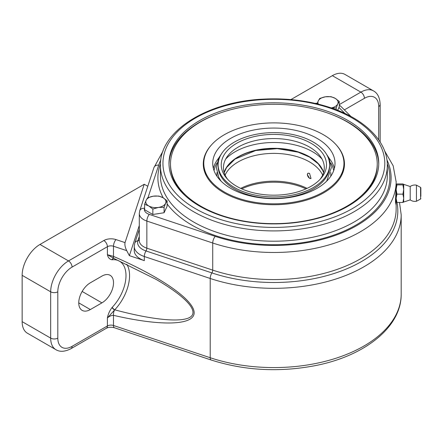 <?xml version="1.0" encoding="UTF-8"?>
<svg xmlns="http://www.w3.org/2000/svg" width="443" height="443" viewBox="0 0 443 443"><rect width="100%" height="100%" fill="white"/><g stroke="black" fill="none" stroke-linecap="round" stroke-linejoin="round"><path stroke-width="0.66" d="M240.676 188.375A50.424 29.111 180 0 1 307.06 188.375M309.524 173.34L311.003 178.446L309.524 178.28L307.32 174.614L307.979 173.207L309.524 173.34M225.105 175.09A50.424 29.111 180 0 1 260.711 154.397A50.424 29.111 180 0 1 309.524 161.916A50.424 29.111 180 0 1 322.631 175.09M311.041 178.424A3.023 1.744 60 0 1 308.062 176.652A3.023 1.744 60 0 1 308.018 173.185M396.142 205.181L395.51 202.218L396.142 183.424L396.142 208.996A122.274 70.592 180 0 1 212.729 270.13L146.849 248.169A2.52 1.03 -71.6 0 1 146.007 250.954L211.892 272.916A5.045 2.06 108.4 0 0 210.209 278.475L210.209 357.728L113.491 325.489A5.045 2.913 0 0 0 107.405 325.954L72.065 346.354A20.168 11.645 -60 0 1 57.806 338.12L57.806 291.804A20.168 11.645 -60 0 1 72.065 267.101L107.405 246.701A5.045 2.913 180 0 1 113.491 246.236L126.709 250.644C125.153 247.427 124.594 244.746 125.037 242.609L116.016 239.597A10.084 5.82 0 0 0 103.839 240.521L68.499 260.927A25.212 14.558 120 0 0 50.674 291.804L50.674 338.12A25.212 14.558 120 0 0 55.896 349.66C59.855 352.13 64.9 351.797 71.024 348.663L106.364 328.257C108.59 327.122 111.276 326.956 114.421 327.754L211.134 359.993C245.018 370.774 280.22 372.557 316.739 365.337C365.586 355.463 401.602 326.618 401.186 294.069A127.318 73.505 180 0 1 210.209 357.728A5.045 2.06 108.4 0 0 211.134 359.993M126.709 250.644L129.378 255.65L139.285 225.537M147.801 186.243L144.219 184.277L125.037 242.609M139.285 236.523L137.9 240.737A5.045 4.042 -161.8 0 0 134.761 243.224L134.24 246.43L134.24 250.55A20.168 11.645 0 0 0 144.324 260.634L129.378 255.65M113.436 258.258L114.001 258.49A5.045 1.739 -66.5 0 1 113.491 256.392L107.405 254.708C108.092 257.66 109.637 259.349 112.046 259.775L112.256 259.764A31.514 18.196 -60 0 1 125.995 275.596A31.514 18.196 -60 0 1 112.256 307.287A2.52 0.786 -136.6 0 0 114.726 309.823A34.033 19.653 120 0 0 126.787 264.249M101.929 276.111A16.385 9.464 -60 0 1 110.119 275.297A16.385 9.464 -60 0 1 112.633 288.432A16.385 9.464 -60 0 1 101.929 302.868L90.339 309.557A16.385 9.464 -60 0 1 82.143 310.371A16.385 9.464 -60 0 1 79.635 297.242A16.385 9.464 -60 0 1 90.339 282.8L101.929 276.111M113.724 258.291L107.405 254.708L107.405 246.701A5.045 2.913 -120 0 0 103.839 240.521M113.585 258.319A2.52 1.905 -95.6 0 0 112.256 259.764M112.256 307.287L112.046 307.514C109.637 310.726 108.086 314.203 107.405 317.947L114.726 309.823C153.284 320.139 182.466 322.825 190.684 316.823C198.73 310.748 185.351 296.323 155.864 279.267L114.006 258.49A5.045 1.739 -66.5 0 0 114.061 258.518M112.046 307.514A2.52 0.709 42 0 0 114.56 309.967A5.045 2.359 103.1 0 0 113.491 315.338C161.307 326.436 194.167 325.383 194.161 312.752C194.167 300.127 161.307 277.163 113.491 256.392L113.491 246.236A5.045 2.06 -71.6 0 1 116.016 239.597M106.364 328.257A5.045 2.913 60 0 0 107.405 325.954L107.405 317.947C109.255 316.252 111.287 315.383 113.491 315.338L113.491 325.489A5.045 2.06 108.4 0 0 114.421 327.754M144.219 184.277L39.975 244.458A25.212 14.558 120 0 0 22.15 275.336L22.15 321.651A25.212 14.558 120 0 0 27.372 333.197L55.896 349.66M344.372 109.886L364.428 98.307A20.168 11.645 -60 0 1 378.693 106.541A5.045 2.913 0 0 0 380.166 104.482C379.845 97.654 377.613 93.119 373.471 90.881L344.947 74.418A25.212 14.558 120 0 0 332.339 75.664L290.89 99.597M396.95 202.457A123.957 71.567 0 0 1 342.107 270.679A123.957 71.567 0 0 1 211.892 272.916A2.52 1.03 -71.6 0 0 212.729 270.13L212.729 243.019A122.274 70.592 0 0 0 396.142 181.879L396.136 181.226M395.51 198.508L395.51 202.218M159.164 213.504A8.445 4.879 180 0 1 156.872 213.858M167.1 200.806L167.1 206.25L164.087 212.74L152.841 214.484L144.606 209.727L144.606 204.289L146.112 200.308A10.084 5.82 0 0 0 148.721 205.929A10.084 5.82 0 0 0 158.461 207.435A10.084 5.82 0 0 0 165.593 203.32A10.084 5.82 0 0 0 162.985 197.694L167.1 200.806L165.593 203.32L164.087 207.302L158.461 207.435L152.841 209.041L148.721 205.929L144.606 204.289M158.865 196.055L162.985 197.694A10.084 5.82 0 0 0 153.245 196.188L158.865 196.055M164.087 212.74L164.087 207.302M152.841 214.484L152.841 209.041M146.112 200.308L147.619 197.794L153.245 196.188A10.084 5.82 0 0 0 146.112 200.308M339.249 101.419L337.743 103.933A10.084 5.82 0 0 0 335.13 98.307A10.084 5.82 0 0 0 325.389 96.801L331.015 96.668L335.13 98.307L339.249 101.419L339.249 106.857L337.649 110.296M331.248 107.937A10.084 5.82 0 0 0 337.743 103.933L336.231 107.915L331.298 107.954M336.231 109.742L336.231 107.915M317.105 103.839L318.257 100.915A10.084 5.82 0 0 0 318.367 104.149M318.257 100.915L319.768 98.407L325.389 96.801A10.084 5.82 0 0 0 318.257 100.915M199.71 206.172A104.88 60.553 180 0 1 168.988 163.356A104.88 60.553 180 0 1 273.868 102.804A104.88 60.553 180 0 1 378.748 163.356A104.88 60.553 180 0 1 314.004 219.296A104.88 60.553 180 0 1 199.71 206.172M378.737 164.181A104.88 60.553 0 0 0 328.966 113.48M218.77 113.48A104.88 60.553 0 0 0 168.999 164.181M185.6 196.061A103.369 59.678 180 0 1 170.5 165.001L170.5 163.971A103.369 59.678 0 0 0 200.779 206.172A103.369 59.678 0 0 0 313.422 219.108A103.369 59.678 0 0 0 377.237 163.971A103.369 59.678 0 0 0 273.868 104.293A103.369 59.678 0 0 0 170.5 163.971M377.237 163.971L377.237 165.001A103.369 59.678 180 0 1 362.136 196.061M335.899 144.523A70.592 40.756 180 0 1 344.46 163.971A70.592 40.756 180 0 1 300.88 201.626A70.592 40.756 180 0 1 223.953 192.794A70.592 40.756 180 0 1 203.276 163.971A70.592 40.756 180 0 1 211.837 144.523M344.455 164.486A70.592 40.756 0 0 0 343.087 156.999M204.649 156.999A70.592 40.756 0 0 0 203.282 164.486M341.331 175.976A70.088 40.463 0 0 0 343.956 165.001L343.956 163.356A70.088 40.463 0 0 0 273.868 122.888A70.088 40.463 0 0 0 203.78 163.356A70.088 40.463 0 0 0 224.308 191.969A70.088 40.463 0 0 0 300.692 200.74A70.088 40.463 0 0 0 343.956 163.356M203.78 163.356L203.78 165.001A70.088 40.463 0 0 0 206.405 175.976M321.989 158.982A54.832 31.658 0 0 0 273.868 142.502A54.832 31.658 0 0 0 225.747 158.982M320.034 179.382A50.424 29.111 0 0 0 320.239 156.241A50.424 29.111 0 0 0 273.868 138.565A50.424 29.111 0 0 0 227.497 156.241A50.424 29.111 0 0 0 227.702 179.382M311.08 186.281A52.628 30.384 0 0 0 321.081 178.224A52.628 30.384 0 0 0 273.868 134.412A52.628 30.384 0 0 0 226.655 178.224A52.628 30.384 0 0 0 311.08 186.281M313.267 187.544A55.718 32.167 0 0 0 329.586 164.796A55.718 32.167 0 0 0 273.868 132.629A55.718 32.167 0 0 0 218.15 164.796A55.718 32.167 0 0 0 252.549 194.516A55.718 32.167 0 0 0 313.267 187.544M218.15 164.796L218.15 166.236A55.718 32.167 0 0 0 252.549 195.956A55.718 32.167 0 0 0 313.267 188.984A55.718 32.167 0 0 0 329.586 166.236L329.586 164.796M330.688 176.38A56.953 32.882 0 0 0 330.755 172.582M216.981 172.582A56.953 32.882 0 0 0 217.048 176.38M317.099 188.314A61.14 35.296 0 0 0 335.008 163.356A61.14 35.296 0 0 0 273.868 128.06A61.14 35.296 0 0 0 212.729 163.356A61.14 35.296 0 0 0 250.472 195.967A61.14 35.296 0 0 0 317.099 188.314M396.934 184.886L396.142 189.51L396.934 194.139L402.92 194.139L403.706 189.51L403.706 184.415L402.92 183.95L396.934 183.95L396.142 184.415L396.934 184.886L402.92 184.886L403.684 184.343L410.196 186.525L410.196 199.887A8.195 8.195 0 0 0 416.47 201.255M403.706 201.991L402.92 202.457L403.706 198.298L402.92 194.139M396.934 194.139L396.142 198.298L396.934 202.457L402.92 202.457M396.934 202.457L396.142 201.991M403.684 202.063L403.706 189.51L402.92 184.886M416.448 197.855L416.448 185.152L420.584 187.389L420.584 199.018L416.448 201.255L416.448 197.855M420.85 196.304L420.85 187.832L420.85 196.304M241.762 188.873A50.424 29.111 180 0 1 305.975 188.873M378.693 106.541L378.693 139.844M373.471 90.881A25.212 14.558 120 0 0 360.862 92.133L339.249 104.614M364.428 98.307A5.045 2.913 -120 0 0 360.862 92.133L332.339 75.664M72.065 346.354A5.045 2.913 60 0 1 71.024 348.663M57.806 338.12A5.045 2.913 180 0 1 50.674 338.12L22.15 321.651M57.806 291.804A5.045 2.913 180 0 1 50.674 291.804L22.15 275.336M72.065 267.101A5.045 2.913 -120 0 0 68.499 260.927L39.975 244.458M112.046 259.775A2.52 1.933 87.6 0 1 113.552 258.302M82.143 291.45L101.929 302.868M78.749 302.868L90.339 309.557M139.285 239.879A2.52 2.021 18.2 0 1 137.9 240.737A16.806 9.702 0 0 0 146.007 250.954A5.045 2.06 108.4 0 0 144.324 256.514L210.209 278.475A127.318 73.505 0 0 0 401.186 214.816L399.503 202.457M149.369 214.418A5.045 2.06 108.4 0 0 146.849 221.057L146.849 248.169A15.128 8.733 180 0 1 139.285 240.61L139.285 213.493A15.128 8.733 0 0 0 146.849 221.057L212.729 243.019A5.045 2.06 108.4 0 1 215.254 236.379L149.369 214.418A10.084 5.82 180 0 1 144.501 208.293L144.606 207.983M134.24 246.43A20.168 11.645 0 0 0 144.324 256.514L144.324 260.634M386.927 159.868A117.234 67.685 180 0 1 345.501 231.34A117.234 67.685 180 0 1 215.254 236.379M338.956 107.488L344.903 113.43M148.006 197.644L158.694 165.139A117.234 67.685 180 0 1 160.809 159.868M167.1 203.907A115.972 66.954 0 0 0 191.863 225.11A115.972 66.954 0 0 0 329.249 236.595A115.972 66.954 0 0 0 387.287 163.788M160.449 163.788A115.972 66.954 0 0 0 163.234 197.844M387.32 165.416L387.32 175.705A113.452 65.498 180 0 1 317.282 236.219A113.452 65.498 180 0 1 193.646 222.021A113.452 65.498 180 0 1 160.416 175.705L160.416 165.416A113.452 65.498 0 0 0 193.646 211.732A113.452 65.498 0 0 0 317.282 225.93A113.452 65.498 0 0 0 387.32 165.416C387.608 141.007 363.853 118.093 328.413 106.996C308.073 100.594 286.394 97.969 263.369 99.132C207.136 101.519 159.43 131.233 160.416 165.416M195.429 208.642A110.927 64.047 180 0 1 245.156 101.491A110.927 64.047 180 0 1 381.019 179.93A110.927 64.047 180 0 1 195.429 208.642M144.501 208.293A5.045 4.042 -161.8 0 0 139.711 210.835L139.285 213.493M158.694 165.139A5.045 4.042 -161.8 0 0 153.904 167.681L139.711 210.835M339.249 105.661A5.045 3.566 -45 0 1 340.922 106.436L339.249 105.046M322.449 169.503A50.64 29.238 0 0 0 273.868 148.527A50.64 29.238 0 0 0 225.288 169.503M323.611 172.443A50.491 29.149 0 0 0 273.868 148.3A50.491 29.149 0 0 0 224.125 172.443M214.047 170.644A60.126 34.715 180 0 1 216.926 163.013M330.81 163.013A60.126 34.715 180 0 1 333.69 170.644M334.393 168.346A61.14 35.296 0 0 0 329.088 158.19M218.648 158.19A61.14 35.296 0 0 0 213.343 168.346M380.166 104.482L380.166 142.048M134.761 243.224L139.285 229.468M401.186 294.069L401.186 214.816M384.568 150.775L393.179 165.82L396.142 181.879M163.168 150.775L153.904 167.681M315.178 103.391L317.354 103.153M340.922 106.436L350.983 116.498M323.551 172.643L322.792 170.572L318.229 163.799L309.668 157.16L298.183 152.171L277.274 148.632L255.722 150.515L235.039 159.081L226.578 167.526L224.186 172.643M221.018 181.098L218.809 177.493L216.389 167.675L218.798 157.885L222.342 152.558M325.395 152.558L328.894 157.808L331.347 167.631L326.718 181.098M403.706 202.03L410.196 199.887M416.47 185.152A8.195 8.195 0 0 0 410.196 186.52M420.584 199.018L420.85 198.575M420.584 187.389L420.85 187.832"/></g></svg>
